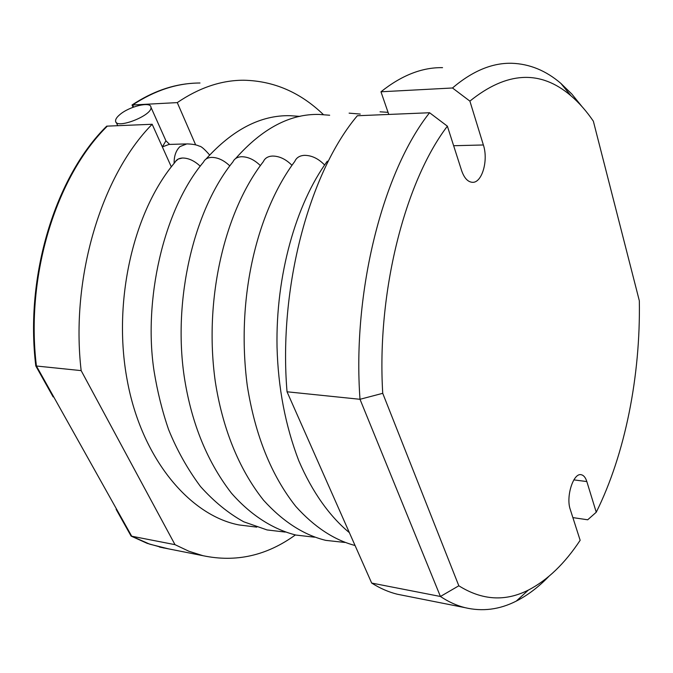 <?xml version="1.0" encoding="UTF-8"?>
<svg xmlns="http://www.w3.org/2000/svg" width="673" height="673" viewBox="0 0 673 673"><rect width="100%" height="100%" fill="white"/><g stroke="black" fill="none" stroke-linecap="round" stroke-linejoin="round"><path stroke-width="1.01" d="M193.269 83.242C172.574 84.436 152.157 91.696 132.026 105.005L132.648 104.98L133.599 107.074L132.648 104.98C154.866 90.333 177.319 83.015 200.007 83.006C177.319 83.015 154.866 90.333 132.648 104.98L177.277 102.607L195.641 144.855M323.393 114.595C300.326 92.361 273.818 80.903 243.87 80.23C221.493 80.18 199.292 87.633 177.277 102.607M35.804 365.952L53.125 396.877L53.747 396.944L36.426 366.019L35.804 365.952C24.674 275.804 55.598 176.191 106.704 126.154L107.327 126.129C56.229 176.183 25.296 275.829 36.426 366.019L81.155 370.613L174.997 544.659L131.715 536.213L36.426 366.019C25.296 275.829 56.229 176.183 107.327 126.129L152.165 124.269L171.321 166.854M152.165 124.269C101.413 175.535 70.371 278.025 81.155 370.613M116.126 509.335L116.732 509.453L131.715 536.213L149.827 544.205L168.477 548.848L149.827 544.205L131.109 536.095L116.126 509.335L116.463 508.965M174.997 544.659L188.852 551.229L202.935 555.688C235.903 562.628 266.718 555.713 295.38 534.942M572.874 517.604L587.697 519.783L596.253 512.229L586.831 481.565C585.56 477.569 583.718 475.298 581.321 474.759C573.497 472.32 565.648 496.699 570.283 509.52L580.151 540.293C564.79 563.57 547.528 580.168 528.364 590.078L516.309 601.082C527.666 595.285 538.459 587.117 548.68 576.559M596.253 512.229C625.209 453.989 640.595 375.66 639.333 300.772L593.35 121.182C586.52 111.146 579.041 102.666 570.923 95.751C540.402 69.597 506.727 71.38 469.889 101.118L483.374 144.973C488.648 160.721 481.784 183.653 472.034 182.282C467.575 181.735 464.101 177.807 461.585 170.513L447.377 126.179C404.793 181.971 376.611 292.94 382.735 393.318L458.826 585.788C482.087 600.358 505.263 601.788 528.364 590.078M442.548 67.653C422.106 67.292 401.579 75.342 380.968 91.789L388.775 114.444M447.377 126.179L429.584 112.744L357.338 115.748C309.302 172.532 278.294 288.145 287.035 391.787L360.005 399.291L382.735 393.318M371.681 583.062L440.42 596.48C448.428 601.813 456.58 605.532 464.866 607.626L397.221 594.209C388.565 592.055 380.052 588.337 371.681 583.062L287.035 391.787M397.221 594.209L404.818 595.723M380.968 91.789L452.483 87.986L469.889 101.118M581.901 106.477L571.781 94.001L560.878 83.402C545.954 70.581 529.567 63.876 511.732 63.27C492.156 62.791 472.404 71.035 452.483 87.986M429.584 112.744C382.945 171.447 352.164 291.746 360.005 399.291L440.42 596.48L458.826 585.788M464.866 607.626C482.398 611.799 499.551 609.62 516.309 601.082M162.344 146.899L165.945 140.808L165.331 139.446L165.945 140.808L162.344 146.899M119.752 114.688C116.833 117.161 115.436 119.272 115.579 121.031C115.663 129.839 152.746 115.403 150.945 107.259C151.004 101.118 129.199 106.368 119.752 114.688M169.007 144.434L162.344 146.907L169.007 144.434L185.74 143.938M186.816 143.904L179.977 146.588C175.947 150.5 174.004 156.094 174.122 163.354C174.004 156.094 175.947 150.5 179.977 146.588L186.69 143.896C192.52 144.047 196.735 144.804 199.326 146.159C201 146.083 204.432 149.027 209.614 154.983M256.775 527.127L238.982 524.94C189.693 515.468 141.347 458.38 127.155 379.942C112.416 301.361 133.582 211.002 174.963 162.344C176.343 159.678 178.833 158.231 182.425 158.02C188.465 158.012 194.404 160.738 200.234 166.197C194.354 160.721 188.415 157.995 182.425 158.02L178.345 158.996L175.51 161.402M132.026 105.005L133.052 107.276M131.109 536.095L147.194 543.363L163.951 548.041M573.85 479.883L586.831 481.565M453.636 145.721L483.374 144.973M285.243 532.082L267.046 529.929L243.719 521.785C228.433 513.348 214.014 501.587 200.487 486.512C187.531 469.047 176.915 450.102 168.629 429.66C162.302 411.329 157.465 391.922 154.117 371.437C143.181 301.26 163.085 210.035 203.498 162.067C204.937 159.173 207.578 157.617 211.431 157.389C217.707 157.364 223.831 160.199 229.813 165.894M314.594 537.197L295.985 535.069C273.255 529.373 251.096 515.535 231.487 493.216C205.139 459.188 190.56 418.631 184.15 376.098C172.911 299.477 193.698 210.228 232.959 161.814C234.448 158.677 237.266 156.977 241.397 156.725C247.984 156.716 254.301 159.669 260.367 165.592M344.862 542.446L325.825 540.377C303.691 534.976 282.946 521.6 263.572 500.249C238.2 468.349 222.25 426.859 215.259 381.372C203.616 298.274 225.194 210.573 263.379 161.579C264.926 158.163 267.93 156.321 272.372 156.052C279.278 156.043 285.806 159.122 291.947 165.297M355.058 545.5C334.044 539.982 314.266 526.934 295.741 506.357C271.32 475.458 255.176 435.305 247.311 385.923C235.558 296.65 257.809 210.876 294.816 161.369C296.423 157.659 299.611 155.648 304.398 155.345C311.658 155.345 318.396 158.567 324.613 165.003M202.935 555.688L159.451 547.056M570.923 95.751L560.878 83.402M169.63 144.417L165.945 140.808L150.945 107.259M117.75 125.7L116.16 122.284M300.015 116.387L290.021 115.689C260.754 115.041 232.74 129.51 205.98 159.097M329.669 115.234L319.111 114.435C290.13 113.729 262.293 128.442 235.609 158.559M360.24 114.065L349.11 113.148M388.052 112.341L380.052 111.811M349.38 532.654C329.879 516.586 312.264 492.182 298.745 460.635C285.344 425.614 278.109 387.732 277.032 346.999C275.652 275.417 296.027 203.927 327.314 161.184"/></g></svg>
